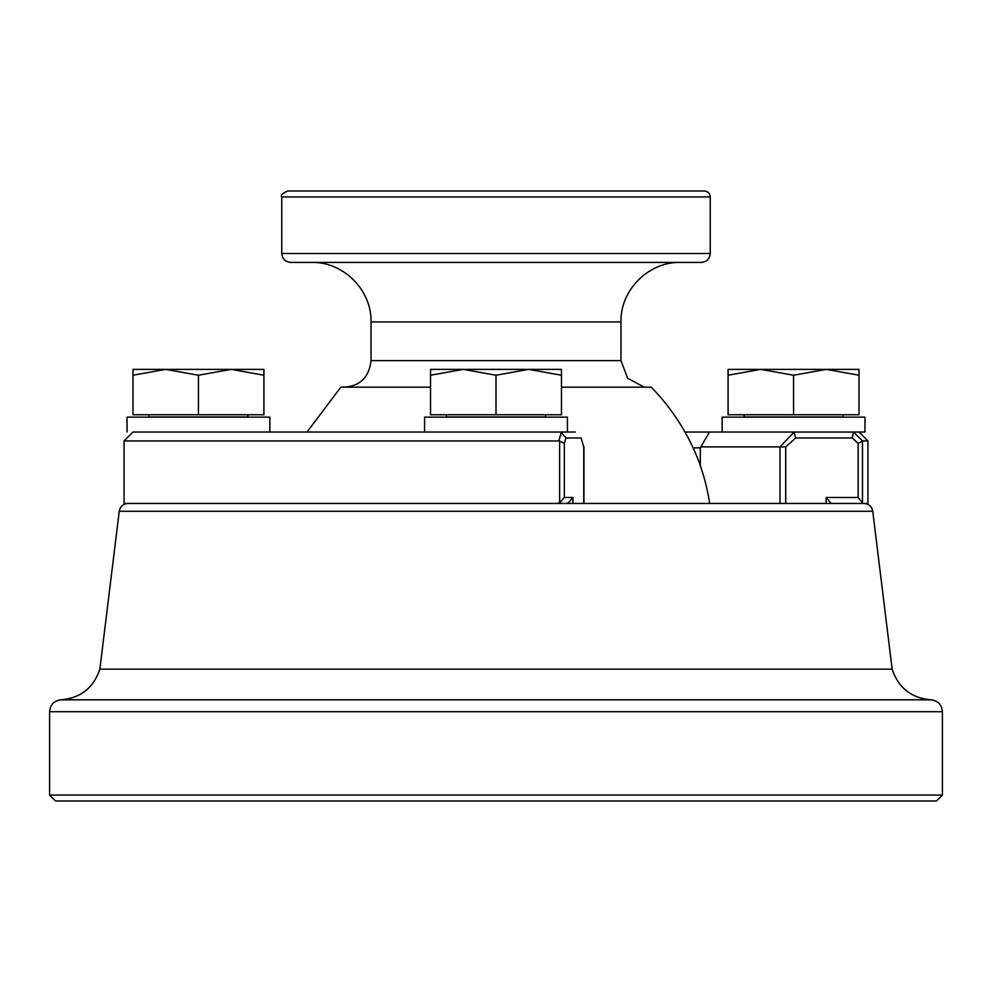 <?xml version="1.0" encoding="UTF-8"?>
<svg xmlns="http://www.w3.org/2000/svg" width="992" height="992" viewBox="0 0 992 992"><rect width="100%" height="100%" fill="white"/><g stroke="black" fill="none" stroke-linecap="round" stroke-linejoin="round"><path stroke-width="1.49" d="M61.095 699.806C54.076 700.687 50.245 704.655 49.6 711.698L49.6 795.051L942.4 795.051L942.4 711.698C941.755 704.655 937.924 700.687 930.905 699.806C911.301 698.046 898.38 687.828 892.143 669.166L99.857 669.166C93.62 687.828 80.699 698.033 61.095 699.806L930.905 699.806M575.335 432.028L132.978 432.028L124.05 440.956L124.05 503.44L128.104 503.44C123.194 503.824 120.23 506.441 119.251 511.277L99.857 669.166M124.05 503.44L863.896 503.44C868.818 503.824 871.77 506.441 872.749 511.277L892.143 669.166M49.6 795.051L55.552 800.99L936.448 800.99L942.4 795.051M785.738 503.44L785.738 446.908L700.848 446.908L700.315 447.838L693.098 447.838M709.677 503.44A166.21 117.527 -90 0 0 700.315 465.694L700.315 447.838M568.428 503.44L568.428 502.783L565.44 503.44M831.073 503.44L826.162 497.488L826.162 503.44M568.428 502.783L572.917 497.488L572.917 503.44M556.909 503.44L559.624 502.882L564.349 497.488L572.917 497.488M559.624 502.882L559.624 441.031L558.818 440.956L561.336 432.301L565.899 437.98L564.349 443.412L564.349 497.488M700.848 446.908L709.491 432.028L853.43 432.028L862.606 440.956L867.95 440.956L867.95 503.44L862.928 503.44L858.142 497.488L826.162 497.488M124.05 440.956L558.818 440.956M862.606 440.956L858.142 443.412L852.339 437.98L795.696 437.98L785.738 446.908M853.38 432.301L852.339 437.98M779.985 503.44L779.985 446.908L794.158 432.028L795.696 437.98M559.624 441.031L564.349 443.412M709.491 432.028L684.964 432.028M565.899 437.98L581.076 437.98L583.755 446.908L583.755 503.44M561.336 432.301L559.451 432.028M290.681 262.421L701.319 262.421C706.738 261.888 709.714 258.912 710.247 253.493L281.753 253.493C282.286 258.912 285.262 261.888 290.681 262.421M700.315 465.409A217.211 217.211 0 0 0 651.198 387.165L561.46 387.165M430.54 387.165L340.802 387.165L307.036 432.028M281.753 196.949C280.24 195.511 282.224 193.527 287.705 191.01L704.295 191.01C707.904 191.357 709.888 193.341 710.247 196.949L281.753 196.949L281.753 253.493M311.513 262.421C343.319 261.603 371.851 290.123 371.02 321.929L371.02 360.617C368.888 378.498 358.819 387.351 340.802 387.165M545.488 414.768L545.488 417L446.512 417L446.512 414.768M496 414.768L430.54 414.768L430.54 375.236L463.264 369.384L528.736 369.384L496 375.236L496 414.768L561.46 414.768L561.46 375.236L528.736 369.384L561.46 369.384L561.46 375.236M496 375.236L463.264 369.384L430.54 369.384L430.54 375.236M843.039 414.768L843.039 417L744.074 417L744.074 414.768M793.563 414.768L728.091 414.768L728.091 375.236L760.827 369.384L826.286 369.384L793.563 375.236L793.563 414.768L859.022 414.768L859.022 375.236L826.286 369.384L859.022 369.384L859.022 375.236M793.563 375.236L760.827 369.384L728.091 369.384L728.091 375.236M247.926 414.768L247.926 417L148.961 417L148.961 414.768M198.437 414.768L132.978 414.768L132.978 375.236L165.714 369.384L231.173 369.384L198.437 375.236L198.437 414.768L263.909 414.768L263.909 375.236L231.173 369.384L263.909 369.384L263.909 375.236M198.437 375.236L165.714 369.384L132.978 369.384L132.978 375.236M567.412 432.028L567.412 417.148L424.588 417.148L424.588 432.028M127.026 432.028L127.026 417.148L269.861 417.148L269.861 432.028M793.563 432.028L722.139 432.028L722.139 417.148L864.974 417.148L864.974 432.028L853.43 432.028M49.6 711.698L942.4 711.698M119.251 511.277L872.749 511.277M830.44 503.44L830.44 502.783M862.47 502.882L862.47 441.031M858.142 443.412L858.142 497.488M371.02 360.617L620.98 360.617L627.638 378.287L644.316 387.165M371.02 321.929L620.98 321.929L620.98 360.617M583.953 446.908L583.953 503.44M859.022 432.028L867.95 440.956M710.247 196.949L710.247 253.493M620.98 321.929C620.149 290.135 648.681 261.603 680.487 262.421M534.254 417.148L535.283 417M457.746 417.148L456.717 417M831.817 417.148L832.834 417M755.296 417.148L754.28 417M236.704 417.148L237.72 417M160.183 417.148L159.166 417"/></g></svg>
